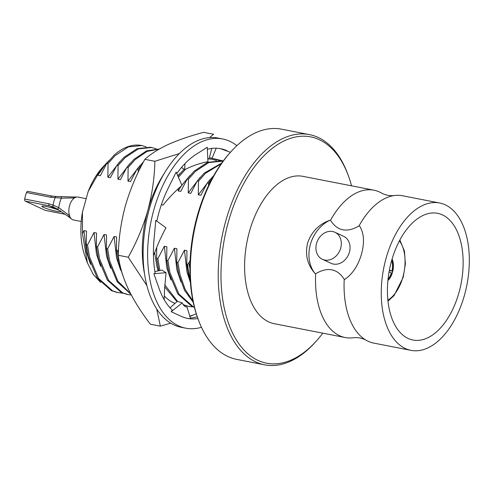 <?xml version="1.0" encoding="UTF-8"?>
<svg xmlns="http://www.w3.org/2000/svg" width="494" height="494" viewBox="0 0 494 494"><rect width="100%" height="100%" fill="white"/><g stroke="black" fill="none" stroke-linecap="round" stroke-linejoin="round"><path stroke-width="0.74" d="M175.037 303.396A74.464 42.095 -79 0 1 164.304 295.925M207.795 158.407A74.464 42.095 -79 0 1 209.228 158.753M208.666 158.691L207.801 158.451M170.696 323.175L160.352 326.145L150.392 324.206C141.142 312.171 133.701 300.272 128.063 288.515C122.753 276.801 119.492 265.716 118.276 255.275C118.616 238.756 120.956 222.362 125.309 206.084C130.058 189.665 136.579 174.086 144.884 159.334C150.466 154.147 158.16 149.237 167.972 144.606C178.149 140.037 190.029 135.943 203.608 132.33L213.562 134.269L209.573 137.61M189.776 316.098A86.777 49.054 101 0 0 195.988 313.869L189.894 316.493M160.352 326.145L156.697 309.016M146.842 285.495L128.236 257.22C136.628 242.27 143.155 226.69 147.817 210.469C152.195 193.981 154.536 177.587 154.844 161.279L179.365 153.566M118.276 255.275L128.236 257.22M144.884 159.334L154.844 161.279M144.544 273.997A86.777 49.054 101 0 1 147.817 210.469A86.777 49.054 -79 0 1 164.101 173.69M236.879 145.681A96.386 54.482 101 0 0 222.609 138.956A96.386 54.482 101 0 0 153.72 210.283A96.386 54.482 101 0 0 185.719 328.17A96.386 54.482 101 0 0 201.472 327.294M185.719 328.17L181.218 327.294A96.386 54.482 -79 0 1 149.219 209.407A96.386 54.482 -79 0 1 218.107 138.079L222.609 138.956M161.415 204.578L162.995 205.164C168.787 197.909 175.111 191.326 181.959 185.411L176.173 172.085L168.726 187.115A86.456 48.869 101 0 0 168.226 188.121A86.456 48.869 101 0 0 158.914 212.679A86.456 48.869 101 0 0 156.826 221.145M190.351 318A86.456 48.869 101 0 0 197.267 316.753M220.515 148.663L230.426 152.306M155.27 251.125C158.092 243.53 161.655 235.749 165.959 227.79L155.777 220.386L154.153 238.096A86.456 48.869 101 0 0 154.035 239.281A86.456 48.869 101 0 0 155.165 273.386L153.869 273.713L158.679 287.341A86.456 48.869 101 0 0 158.994 288.261A86.456 48.869 101 0 0 172.276 310.17L171.171 311.714L180.582 316.043A86.456 48.869 101 0 0 181.212 316.345A86.456 48.869 101 0 0 187.621 318.426A86.456 48.869 101 0 0 197.903 318.525M181.866 167.04L182.033 167.855L184.676 169.714C192.357 165.786 200.119 163.125 207.955 161.723L207.258 147.268L196.84 153.881A86.456 48.869 101 0 0 196.143 154.313A86.456 48.869 101 0 0 176.815 173.573M227.123 150.781A86.456 48.869 101 0 0 220.713 148.7A86.456 48.869 101 0 0 207.357 149.274M211.784 148.41L209.4 157.716L212.037 158.302L216.23 148.2M212.037 158.302L223.263 160.97M222.745 161.662L212.957 158.444M184.676 169.714L184.929 163.644M155.505 250.625L153.461 255.417M165.959 227.79L161.087 224.245M153.869 273.713L166.064 272.669L164.558 289.126L164.206 299.71M166.064 272.669L161.853 270.094L154.875 271.626M185.905 306.823L187.041 307.021L190.573 318.747L187.424 318.383M171.171 311.714L182.237 302.902C183.589 305.675 185.188 307.046 187.041 307.021L186.491 306.996M182.237 302.902L177.389 301.303L170.035 307.842M391.507 261.085A64.535 36.482 -79 0 1 437.635 213.328A64.535 36.482 -79 0 1 459.062 292.263A64.535 36.482 -79 0 1 412.935 340.02A64.535 36.482 -79 0 1 391.507 261.085M464.576 294.807A75.063 42.428 -79 0 1 410.922 350.351A75.063 42.428 -79 0 1 385.999 258.541A75.063 42.428 -79 0 1 439.654 203.003A75.063 42.428 -79 0 1 464.576 294.807M439.654 203.003L402.474 195.754A75.063 42.428 101 0 0 394.36 195.544A75.063 42.428 101 0 0 359.027 225.919L359.613 226.03C364.022 233.125 364.671 242.375 361.565 253.78C358.317 265.297 352.735 273.83 344.818 279.382L344.232 279.264A75.063 42.428 101 0 0 366.147 340.243A75.063 42.428 101 0 0 373.748 343.102L410.922 350.351M366.147 340.243C362.127 338.087 357.854 337.254 353.321 337.742A75.063 42.428 -79 0 1 345.201 337.532A75.063 42.428 -79 0 1 315.691 273.701L315.104 273.583C307.49 265.012 304.971 254.898 307.54 243.246C311.325 231.976 318.778 224.307 329.899 220.238L330.486 220.349A75.063 42.428 -79 0 1 373.927 190.19A75.063 42.428 -79 0 1 381.529 193.043C385.548 195.198 389.822 196.032 394.36 195.544M373.927 190.19L302.989 176.358A75.063 42.428 101 0 0 249.34 231.902A75.063 42.428 101 0 0 274.263 323.706L345.201 337.532M315.104 273.583A33.364 27.263 114.8 0 1 310.349 244.542A33.364 27.263 114.8 0 1 329.899 220.238M322.391 259.301L331.116 263.333A14.894 12.171 -65.2 0 0 349.419 252.156A14.894 12.171 -65.2 0 0 343.602 236.286L334.87 232.254A14.894 12.171 114.8 0 1 340.687 248.13A14.894 12.171 114.8 0 1 322.391 259.301A14.894 12.171 114.8 0 1 316.568 243.431A14.894 12.171 114.8 0 1 334.87 232.254M392.038 259.239A13.9 7.855 -79 0 1 392.613 271.237L389.309 270.595M392.1 259.041A13.9 7.855 -79 0 1 392.526 272.225A13.9 7.855 -79 0 1 387.907 280.549M198.224 319.42L197.649 317.84A115.281 65.165 -79 0 1 197.211 216.125A115.281 65.165 -79 0 1 229.784 153.017L230.914 151.763A117.269 66.289 101 0 0 197.779 215.958A117.269 66.289 101 0 0 198.224 319.42A117.269 66.289 101 0 0 236.712 359.385L264.574 364.819A117.269 66.289 -79 0 1 225.641 221.392A117.269 66.289 -79 0 1 309.46 134.615A117.269 66.289 -79 0 1 347.943 174.58L348.517 176.16A115.281 65.165 101 0 0 288.144 139.178A115.281 65.165 101 0 0 228.29 222.183A115.281 65.165 101 0 0 239.676 344.849A115.281 65.165 101 0 0 316.382 340.984A115.281 65.165 101 0 0 322.804 333.166M309.46 134.615L281.592 129.181A117.269 66.289 101 0 0 230.914 151.763M351.537 185.818A115.281 65.165 101 0 0 348.517 176.16M43.367 207.332A9.929 1.124 15.5 0 1 41.842 206.245A9.929 1.124 15.5 0 1 48.844 207.079A9.929 1.124 15.5 0 1 59.447 210.469A9.929 1.124 15.5 0 1 60.978 211.556A9.929 1.124 15.5 0 1 53.976 210.722A9.929 1.124 15.5 0 1 43.367 207.332M77.126 196.995L73.55 196.995A1.988 1.118 -86.6 0 1 74.421 197.927L61.386 198.143A19.081 10.788 101 0 0 59.725 202.738A19.081 10.788 101 0 0 58.749 207.653L69.506 215.668A11.658 6.589 -79 0 1 69.568 205.695A11.658 6.589 -79 0 1 74.421 197.927A11.658 6.589 -79 0 1 77.126 196.995A11.658 6.589 -79 0 1 77.904 197.063L86.191 198.681M45.683 210.463A1.988 1.124 -79 0 1 45.528 210.45A1.988 1.124 -79 0 1 45.38 210.401L25.28 201.126A1.988 1.124 -79 0 1 24.7 199.057A21.427 12.115 -79 0 1 25.46 195.729A21.427 12.115 -79 0 1 26.509 192.543A1.988 1.124 -79 0 1 27.831 191.363A1.988 1.124 -79 0 1 27.979 191.413M24.7 199.057L48.875 203.769L53.074 205.115A21.427 12.115 -79 0 1 53.926 201.28A21.427 12.115 -79 0 1 55.155 197.625L50.678 197.254L26.509 192.543M100.69 282.519L93.181 274.331L87.426 262.925L85.184 256.868A62.244 35.185 -79 0 1 82.436 212.204L82.455 233.65L83.949 230.605L86.45 252.255L90.544 264.333M87.426 262.925L82.455 233.65M156.691 247.969L156.641 258.424L157.864 258.658L164.341 246.278L166.855 246.765L166.688 260.381L167.911 260.616L174.388 248.235L176.901 248.729L176.741 262.339L177.957 262.58L184.441 250.199L186.948 250.686L186.788 264.302L187.671 264.469L190.073 260.801M186.788 264.302L188.838 276.368L190.351 281.864M190.209 279.728A74.464 42.095 -79 0 1 187.671 264.469M176.741 262.339L178.791 274.411L184.54 290.355L193.24 302.359M213.772 175.549L207.301 182.947L200.817 195.328L198.304 194.84L198.471 181.224L197.248 180.989L190.77 193.37L188.257 192.882L188.424 179.266L187.201 179.032L180.724 191.413L178.211 190.919L178.303 188.436M211.778 179.174L208.517 183.188L207.301 182.947M177.957 262.58L180.014 274.652L185.207 289.49L192.975 301.081M166.688 260.381L168.744 272.453L177.729 293.868L191.765 306.299L194.414 307.33M221.726 163.069L204.244 173.091L197.248 180.989M167.911 260.616L169.961 272.688L178.945 294.103L192.987 306.533L194.358 307.107M221.256 163.724L205.461 173.326L198.471 181.224M156.641 258.424L158.759 270.774M164.687 286.909L177.013 301.643M183.348 305.014L188.671 306.41L193.166 306.885M222.961 161.371L220.979 160.976L207.536 162.347L194.191 171.134L187.201 179.032M157.864 258.658L159.865 270.533M164.73 284.779L177.482 301.334M183.039 304.625L188.677 306.41M222.195 161.211L208.752 162.582L195.414 171.369L188.424 179.266M216.477 160.569L212.148 159.253L207.807 158.636M184.052 169.257L177.908 176.086M212.148 159.253L207.82 158.846M185.38 169.399L178.414 177.253M83.949 230.605L86.462 231.093L86.302 244.709L87.518 244.944L94.002 232.563L96.509 233.051L96.349 246.667L97.571 246.907L104.049 234.52L106.562 235.014L106.395 248.624L107.618 248.865L114.095 236.484L116.609 236.972L116.448 250.588L117.665 250.822L118.548 257.17M116.448 250.588L118.498 262.654L123.222 276.498M106.395 248.624L108.452 260.696L117.226 281.796L130.922 294.288M143.643 161.631L136.955 169.232L130.478 181.613L127.965 181.125L128.131 167.509L126.909 167.275L120.431 179.655L117.918 179.168L118.078 165.552L116.862 165.317L110.378 177.698L107.871 177.21L108.032 163.594L106.809 163.353L100.331 175.741L97.818 175.247L97.849 174.536L88.191 191.474A62.244 35.185 -79 0 1 102.653 167.268L109.075 160.507M141.877 164.965L138.178 169.473L136.955 169.232M107.618 248.865L109.668 260.937L117.868 281.154L130.644 293.751M96.349 246.667L98.399 258.739L107.389 280.154L121.425 292.584L127.162 294.418L131.33 295.054M159.377 149.003L146.545 150.868L133.899 159.377L126.909 167.275M97.571 246.907L99.621 258.973L108.606 280.388L122.648 292.825L128.384 294.652M159.21 149.102L147.033 151.411L135.121 159.618L128.131 167.509M86.302 244.709L88.352 256.781L97.337 278.19L111.378 290.626L117.115 292.46L122.827 293.17M156.184 148.811L150.639 147.261L137.19 148.632L123.852 157.419L116.862 165.317M87.518 244.944L89.575 257.016L98.559 278.431L112.595 290.861L118.332 292.695M151.856 147.496L138.413 148.867L125.075 157.654L118.078 165.552M189.887 268.366L188.832 263.067M208.548 185.583L208.517 183.188M184.441 250.199L186.936 271.842L190.394 282.482M174.388 248.235L176.889 269.885L180.983 281.963M210.228 179.316L198.304 194.84M164.341 246.278L166.842 267.927L170.93 280.005M200.181 177.358L188.257 192.882M154.665 252.564L156.789 265.97L158.16 270.903M190.128 175.401L181.841 185.139M181.317 185.905L178.211 190.919M180.082 173.443L177.76 175.753M117.665 250.822L118.535 249.272M138.209 172.283L138.178 169.473M114.095 236.484L116.596 258.134L120.69 270.212M104.049 234.52L106.55 256.17L110.637 268.254M139.888 165.601L127.965 181.125M94.002 232.563L96.503 254.212L100.591 266.291M129.836 163.644L117.918 179.168M146.138 146.854L141.809 145.539L128.36 146.909L115.022 155.696L108.032 163.594M119.789 161.686L107.871 177.21M97.849 174.536L106.037 163.557L97.818 175.247M106.809 163.353L114.145 155.141A74.464 42.095 -79 0 1 141.617 145.502A74.464 42.095 -79 0 1 141.716 145.52M67.777 216.002A1.988 1.013 -54.4 0 0 67.944 216.205L57.434 209.141A1.988 0.414 119.5 0 1 57.409 209.123L53.395 207.054A1.988 1.093 -66.8 0 1 53.074 205.115L58.749 207.653A1.988 0.414 119.5 0 1 57.434 209.141L53.395 207.054L49.456 205.844L60.212 210.808M88.191 191.474L82.436 212.204M81.238 221.479L73.439 219.954A11.658 6.589 -79 0 1 72.575 219.676A11.658 6.589 -79 0 1 71.716 219.145A11.658 6.589 -79 0 1 69.506 215.668A1.988 1.013 -54.4 0 1 67.944 216.205L71.716 219.145M60.855 196.686A1.988 0.513 94.6 0 1 61.009 196.612L61.009 196.612A1.988 0.513 94.6 0 1 61.386 198.143L55.155 197.625A1.988 1.013 -90.1 0 1 56.075 196.458L52 196.081A1.988 1.124 101 0 0 50.678 197.254M316.382 340.984L315.252 342.237A117.269 66.289 -79 0 1 264.574 364.819M388.068 278.956A12.708 7.182 101 0 0 391.458 272.849L392.088 273.139A13.9 7.855 -79 0 1 387.926 280.345M389.389 270.169L391.989 270.947A12.708 7.182 101 0 0 391.649 260.579M391.458 272.849L389.037 272.12M391.989 270.947L392.613 271.237M315.691 273.701C327.695 266.674 337.211 268.532 344.232 279.264M359.027 225.919C347.023 232.94 337.507 231.087 330.486 220.349M387.864 300.13A33.759 19.081 101 0 0 402.919 277.023A33.759 19.081 101 0 0 399.418 240.881M48.875 203.769A1.988 1.124 101 0 0 49.456 205.844L25.28 201.126M45.38 210.401L65.301 214.285M52.148 196.124A1.988 1.124 101 0 0 52 196.081L27.831 191.363M387.963 301.099L394.039 295.616L403.228 277.239L405.383 263.802L404.432 251.113L399.874 240.022M56.075 196.458L73.55 196.995M65.338 214.316L45.528 210.45"/></g></svg>
